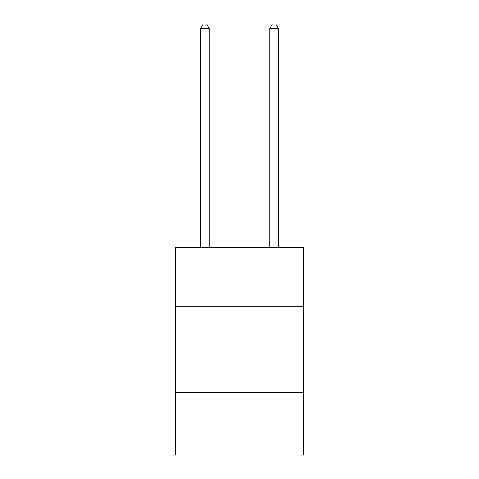 <?xml version="1.0" encoding="UTF-8"?>
<svg xmlns="http://www.w3.org/2000/svg" width="479" height="479" viewBox="0 0 479 479"><rect width="100%" height="100%" fill="white"/><g stroke="black" fill="none" stroke-linecap="round" stroke-linejoin="round"><path stroke-width="0.72" d="M175.452 306.183L303.548 306.183L303.548 247.326L175.452 247.326L175.452 455.05L303.548 455.05L303.548 392.732L175.452 392.732M303.548 392.732L303.548 306.183M209.209 247.326L209.209 28.453L200.551 28.453L200.551 247.326M200.551 28.453L203.15 23.95L206.611 23.95L209.209 28.453M278.449 247.326L278.449 28.453L269.791 28.453L269.791 247.326M269.791 28.453L272.389 23.95L275.85 23.95L278.449 28.453"/></g></svg>
